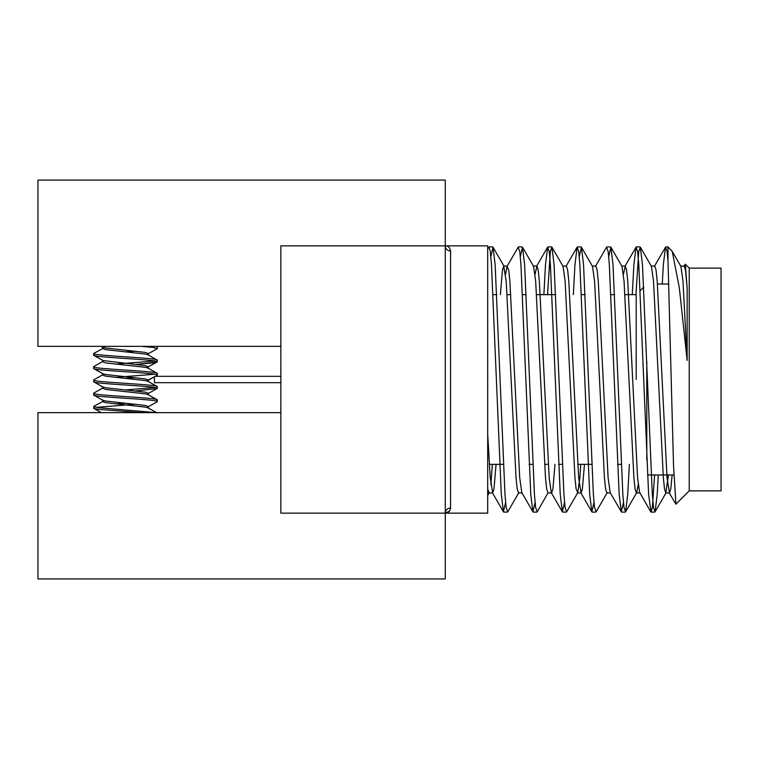 <?xml version="1.0" encoding="UTF-8"?>
<svg xmlns="http://www.w3.org/2000/svg" width="759" height="759" viewBox="0 0 759 759"><rect width="100%" height="100%" fill="white"/><g stroke="black" fill="none" stroke-linecap="round" stroke-linejoin="round"><path stroke-width="1.14" d="M636.194 294.644L636.194 379.5L636.194 294.644L624.97 294.644L636.194 294.644M668.015 253.022L667.645 256.589M658.309 474.963L657.209 494.327L655.064 511.822L653.461 507.41L652.304 494.327L642.475 264.673L640.34 247.178L638.727 251.59L635.947 294.644M629.363 464.356L627.75 494.327L625.606 511.822L624.002 507.42L622.835 494.327L613.016 264.673L610.872 247.178L608.718 256.589M607.238 492.638L596.138 511.822L594.534 507.41L593.367 494.327L583.548 264.673L581.413 247.178L579.25 256.589M580.768 464.356L579.867 477.753L577.779 492.638L566.679 511.822L565.066 507.41L563.909 494.327L554.089 264.673L551.945 247.178L550.341 251.58L547.552 294.644M554.99 464.356L552.922 488.948L551.632 492.952L547.951 492.952L537.211 511.822L535.607 507.41L534.44 494.327L524.621 264.673L522.477 247.178L520.323 256.589M518.852 492.638L507.752 511.822L506.139 507.41L504.982 494.327L495.153 264.673L493.018 247.178L490.864 256.589M665.804 246.912L668.015 246.912L668.015 261.096L666.952 250.612L665.491 247.178L663.347 264.673L662.256 284.037M654.628 474.963L652.37 507.41L651.07 512.088L648.613 494.327L638.793 264.673L637.636 251.59L636.023 247.178L633.888 264.673L632.266 294.644M623.452 502.411L621.298 511.822L619.154 494.327L609.335 264.673L608.168 251.59L606.564 247.178L595.464 266.362M593.984 502.411L591.83 511.822L589.686 494.327L579.867 264.673L578.709 251.59L577.096 247.178L574.952 264.673L573.339 294.644M564.525 502.411L562.362 511.822L560.227 494.327L550.398 264.673L549.241 251.59L547.637 247.178L545.493 264.673L543.871 294.644M535.057 502.411L532.903 511.822L530.759 494.327L520.94 264.673L519.773 251.59L518.169 247.178L507.069 266.362L505.589 274.331M505.589 502.411L503.435 511.822L501.291 494.327L491.471 264.673L490.314 251.58L489.014 246.912L487.695 248.933M683.85 266.362L685.292 264.189L687.151 287.993L687.151 360.402L682.996 281.247L680.899 266.362L672.265 251.447L668.015 246.912M668.461 474.963L665.804 492.952L664.514 488.948L663.347 477.753L653.527 281.247L651.44 266.362L640.34 247.178M638.186 484.669L636.706 492.638L625.606 511.822M650.757 511.822L640.027 492.952L636.336 492.952L635.046 488.948L633.888 477.753L624.059 281.247L621.972 266.362L610.872 247.178M610.559 492.952L606.877 492.952L605.587 488.948L604.42 477.753L594.601 281.247L592.513 266.362L581.413 247.178M577.779 492.638L576.119 488.948L574.952 477.753L565.132 281.247L563.045 266.362L551.945 247.178M547.951 492.952L546.651 488.948L545.493 477.753L535.674 281.247L533.577 266.362L522.477 247.178M522.164 492.952L518.482 492.952L517.192 488.948L516.025 477.753L506.206 281.247L503.748 266.048L502.458 270.052L500.39 294.644M492.382 464.356L490.864 484.669M496.063 464.356L493.995 488.948L492.705 492.952L489.014 492.952L487.695 488.739M687.151 360.402L679.324 287.841L672.265 251.447M687.151 287.993L685.51 270.052L684.22 266.048L680.538 266.048M672.142 474.963L670.776 488.948L669.485 492.952L667.028 477.753L657.209 281.247L656.051 270.052L654.751 266.048L651.07 266.048M639.657 492.638L637.569 477.753L627.75 281.247L626.583 270.052L625.293 266.048L623.452 274.331M621.298 511.822L610.189 492.638L608.101 477.753L598.282 281.247L597.115 270.052L595.824 266.048L592.143 266.048M584.458 464.356L582.39 488.948L581.09 492.952L578.643 477.753L568.814 281.247L567.656 270.052L566.366 266.048L562.675 266.048M562.362 511.822L551.262 492.638L549.174 477.753L539.355 281.247L538.188 270.052L536.898 266.048L535.057 274.331M532.903 511.822L521.803 492.638L519.706 477.753L509.887 281.247L508.729 270.052L507.069 266.362M492.705 492.952L490.248 477.753L487.695 434.252M668.015 261.096L673.527 465.647L675.956 504.147L689.229 490.874L721.05 490.874L721.05 268.126L689.229 268.126L689.229 490.874M646.801 460.163L646.801 361.815M450.571 250.954L450.571 508.046C449.954 511.462 448.18 513.16 445.267 513.15L487.695 513.15L487.695 245.85L445.267 245.85C448.189 245.84 449.954 247.538 450.571 250.954A5.304 5.104 0 0 1 445.267 245.85L280.849 245.85L445.267 245.85L445.267 513.15L449.537 511.082M445.267 245.85L445.267 180.082L37.95 180.082L37.95 346.351L280.849 346.351L280.849 245.85L280.849 513.15L445.267 513.15L280.849 513.15L280.849 412.649L37.95 412.649L37.95 578.918L445.267 578.918L445.267 513.15A5.304 5.104 0 0 1 450.571 508.046M146.639 380.857L154.457 376.777L154.457 382.678L280.849 382.678M280.849 376.322L155.272 376.322L157.284 375.06L157.284 373.4L157.284 375.06C159.267 372.849 91.649 370.639 93.642 368.428L102.939 373.779L105.672 374.51L145.254 378.921L148.309 380.031L148.309 381.692L148.309 380.031M141.648 346.351L153.014 347.432L157.284 348.542L157.284 346.882L157.037 348.817L147.977 353.884L157.037 348.817M104.277 347.707L93.642 353.514L93.879 355.44L102.939 360.516L145.254 365.667L148.309 366.768L148.309 368.428L148.309 366.768M102.939 348.163L102.607 348.542L105.672 349.643L145.254 354.064L147.977 354.795L157.284 360.146C159.267 357.925 91.649 355.724 93.642 353.514L93.642 355.174C91.649 357.385 159.267 359.586 157.284 361.796L157.284 360.146L157.037 362.071L153.014 362.906L135.747 364.434L157.037 362.071L146.639 367.603M102.939 361.426L93.879 366.502L93.642 368.428L93.642 366.768C91.649 368.988 159.267 371.189 157.284 373.4L147.977 368.058L145.254 367.328L105.672 362.906L102.607 361.796L102.607 360.146M157.284 388.314L157.284 386.663L157.284 388.314C159.267 386.103 91.649 383.902 93.642 381.692L93.879 379.756L93.879 381.957L102.939 387.033L105.672 387.764L145.254 392.185L148.309 393.285L148.309 394.946M115.178 384.329L125.463 385.003M157.037 401.853L147.977 406.919L157.037 401.853L157.284 399.917L157.284 401.577C159.267 399.367 91.649 397.156 93.642 394.946L93.879 393.02L93.879 395.221L102.939 400.297L105.672 401.027L145.254 405.439L148.309 406.549L148.309 408.209M93.642 408.209L93.879 406.274L93.879 408.475L97.902 409.31L141.648 412.649M157.037 388.589L135.747 390.951L157.037 388.589L147.977 393.665L157.037 388.589M104.277 374.225L102.607 375.06L105.672 376.16L145.254 380.582L147.977 381.312L157.284 386.663C159.267 384.443 91.649 382.242 93.642 380.031M156.354 346.351L157.284 346.882M93.642 393.285C91.649 395.505 159.267 397.707 157.284 399.917L147.977 394.576L145.254 393.845L105.672 389.424L102.607 388.314L102.607 386.663M93.642 406.549L97.902 407.649L156.354 412.649M125.463 403.238L115.178 403.911M135.747 404.215L95.957 407.374M154.959 387.488L125.463 389.974M154.959 374.225L115.178 377.394M135.747 377.697L125.463 378.371M154.959 360.971L115.178 364.13M135.747 351.18L125.463 351.853M103.271 346.351L102.607 346.882L102.607 348.542L102.607 346.882M102.607 347.072L101.326 346.351L105.672 347.992L145.254 352.404L148.309 353.514L147.977 353.884M104.277 400.752L93.879 406.274M102.607 399.917L102.607 401.577L105.672 402.678L145.254 407.099L147.977 407.83L157.037 412.905L147.977 407.83M614.638 294.644L610.948 294.644L614.638 294.644M585.17 294.644L581.489 294.644L585.17 294.644M555.702 294.644L536.575 294.644L555.702 294.644M526.243 294.644L522.562 294.644L526.243 294.644M510.798 294.644L507.107 294.644L510.798 294.644M496.775 294.644L493.094 294.644L496.775 294.644M621.213 464.356L617.532 464.356L621.213 464.356M591.754 464.356L577.732 464.356L591.754 464.356M562.286 464.356L558.605 464.356L562.286 464.356M548.273 464.356L544.592 464.356L548.273 464.356M532.818 464.356L529.137 464.356L532.818 464.356M503.359 464.356L489.346 464.356L503.359 464.356M503.748 512.088L507.439 512.088M533.216 512.088L536.898 512.088M562.675 512.088L566.366 512.088M592.143 512.088L595.824 512.088M621.612 512.088L625.293 512.088M651.07 512.088L654.761 512.088M489.024 246.912L492.705 246.912M518.482 246.912L522.164 246.912M547.951 246.912L551.632 246.912M577.409 246.912L581.1 246.912M606.877 246.912L610.559 246.912M636.336 246.912L640.027 246.912M666.174 492.638L655.064 511.822M504.118 266.362L493.018 247.178M489.384 492.638L487.695 495.561M669.485 492.952L665.804 492.952M625.293 266.048L621.612 266.048M581.09 492.952L577.409 492.952M536.898 266.048L533.216 266.048M507.429 266.048L503.748 266.048M665.491 247.178L654.391 266.362M636.023 247.178L624.923 266.362M591.83 511.822L580.73 492.638M577.096 247.178L565.996 266.362M547.637 247.178L536.528 266.362M503.435 511.822L492.335 492.638M675.747 504.071L669.125 492.638M689.229 268.126L685.292 264.189M647.522 474.963L673.85 474.963M657.417 284.037L668.85 284.037M640.226 290.612L643.727 287.101M101.326 412.649L93.879 408.475L101.326 412.649M102.607 375.06L102.607 373.4L102.607 375.06M102.939 360.516L93.879 355.44M102.939 373.779L93.879 368.703M147.977 380.401L157.037 375.335M102.939 387.033L93.879 381.957M102.939 400.297L93.879 395.221M148.309 355.174L148.309 353.514M157.037 399.642L147.977 394.576M93.879 393.02L102.939 387.944M157.037 386.388L147.977 381.312M93.879 379.756L102.939 374.68"/></g></svg>
